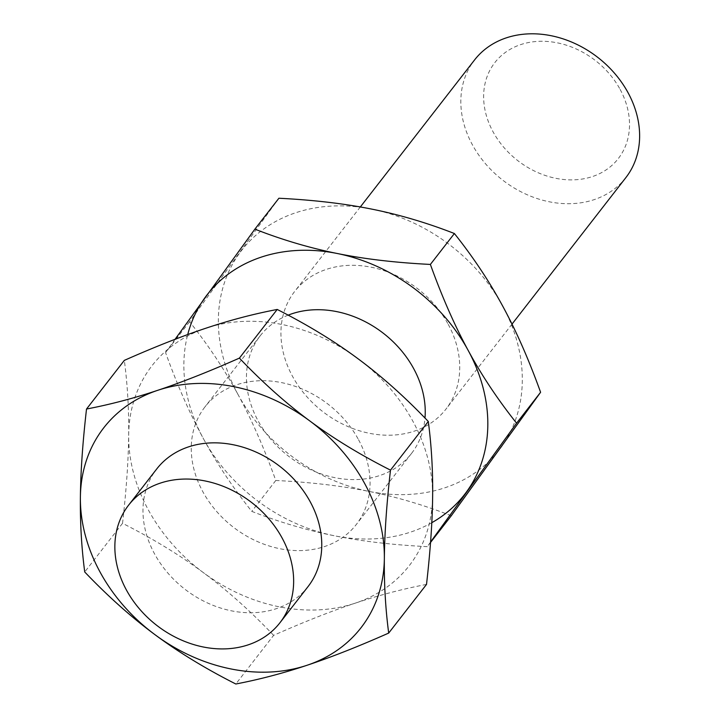 <?xml version="1.0" encoding="UTF-8"?>
<svg xmlns="http://www.w3.org/2000/svg" width="720" height="720" viewBox="0 0 720 720"><rect width="100%" height="100%" fill="white"/><g stroke="black" fill="none" stroke-linecap="round" stroke-linejoin="round"><path stroke-width="0.54" stroke-dasharray="3.6 2.7" d="M625.905 177.552A95.832 77.616 37.9 0 1 472.347 144.693A95.832 77.616 37.9 0 1 474.561 59.949M620.127 89.415A78.201 63.333 37.9 0 1 592.407 176.571A78.201 63.333 37.9 0 1 493.029 131.751A78.201 63.333 37.9 0 1 520.749 44.586A78.201 63.333 37.9 0 1 620.127 89.415M358.542 439.713A95.832 77.616 37.9 0 1 356.328 524.457A95.832 77.616 37.9 0 1 202.779 491.598A95.832 77.616 37.9 0 1 204.993 406.854A95.832 77.616 37.9 0 1 358.542 439.713M288.162 315.144A95.832 77.616 -142.1 0 0 260.172 335.844A95.832 77.616 -142.1 0 0 257.958 420.579A95.832 77.616 -142.1 0 0 411.507 453.447A95.832 77.616 -142.1 0 0 424.989 418.041M308.043 586.593A95.832 77.616 37.9 0 1 154.485 553.734A95.832 77.616 37.9 0 1 156.699 468.999M273.627 635.337C250.398 611.001 226.962 590.085 203.319 572.589C179.712 555.048 152.784 538.623 122.535 523.314C126.369 489.969 128.412 460.566 128.673 435.105A162.909 131.94 37.9 0 1 206.01 328.176A162.909 131.94 37.9 0 1 357.993 358.722A162.909 131.94 37.9 0 1 413.055 421.56A162.909 131.94 37.9 0 1 432.639 496.206A162.909 131.94 37.9 0 1 355.302 603.144C331.416 611.082 304.191 621.81 273.627 635.337L235.818 684M426.51 584.415C402.957 588.915 379.224 595.152 355.302 603.144A162.909 131.94 37.9 0 1 203.319 572.589A162.909 131.94 37.9 0 1 148.257 509.76A162.909 131.94 37.9 0 1 128.673 435.105C128.97 409.608 127.521 384.696 124.335 360.378M448.209 324.315A95.832 77.616 37.9 0 1 446.004 409.059A95.832 77.616 37.9 0 1 292.446 376.2A95.832 77.616 37.9 0 1 294.66 291.456A95.832 77.616 37.9 0 1 448.209 324.315M451.287 515.745C423.738 504.99 396.234 496.863 368.775 491.373C341.352 485.829 310.356 482.202 275.796 480.474C264.051 447.867 251.424 419.157 237.933 394.353C224.469 369.513 208.359 345.303 189.594 321.723L278.901 198.243M189.594 321.723L165.582 352.629C177.327 385.236 189.945 413.937 203.445 438.741C216.9 463.59 233.019 487.8 251.775 511.38C279.324 522.135 306.828 530.262 334.287 535.752C361.71 541.296 392.706 544.923 427.275 546.651L430.569 542.016M175.05 339.309L165.582 352.629M275.796 480.474L251.775 511.38M430.533 542.457L427.275 546.651M431.802 522.693A162.909 131.94 37.9 0 1 334.287 535.752A162.909 131.94 37.9 0 1 203.445 438.741A162.909 131.94 37.9 0 1 187.722 334.566M237.933 394.353A162.909 131.94 37.9 0 1 239.49 253.242A162.909 131.94 37.9 0 1 371.889 209.142A162.909 131.94 37.9 0 1 502.731 306.162A162.909 131.94 37.9 0 1 501.174 447.273A162.909 131.94 37.9 0 1 368.775 491.373A162.909 131.94 37.9 0 1 237.933 394.353M122.535 523.314L84.726 571.977M411.507 453.447L356.328 524.457M512.01 324.117L446.004 409.059M360.324 206.964L294.66 291.456M260.172 335.844L204.993 406.854"/><path stroke-width="1.08" d="M360.324 206.964L474.561 59.949A95.832 77.616 37.9 0 1 628.11 92.808A95.832 77.616 37.9 0 1 625.905 177.552L512.01 324.117M424.989 418.041A95.832 77.616 -142.1 0 0 413.721 368.703A95.832 77.616 -142.1 0 0 288.162 315.144M282.132 538.047A95.832 77.616 37.9 0 1 279.918 622.782A95.832 77.616 37.9 0 1 248.157 644.859A95.832 77.616 37.9 0 1 126.369 589.923A95.832 77.616 37.9 0 1 128.583 505.188A95.832 77.616 37.9 0 1 160.335 483.111A95.832 77.616 37.9 0 1 282.132 538.047M128.583 505.188L156.699 468.999A95.832 77.616 37.9 0 1 310.257 501.858A95.832 77.616 37.9 0 1 308.043 586.593L279.918 622.782M86.517 409.032L124.335 360.378C154.899 346.851 182.124 336.114 206.01 328.176C229.932 320.193 253.665 313.947 277.209 309.456C307.458 324.765 334.386 341.19 357.993 358.722C381.636 376.218 405.072 397.134 428.301 421.479C431.496 445.797 432.936 470.709 432.639 496.206C432.378 521.667 430.335 551.07 426.51 584.415L388.692 633.078C385.506 608.76 384.057 583.848 384.354 558.342C384.615 532.89 386.667 503.487 390.492 470.133C360.243 454.824 333.315 438.399 309.708 420.867C286.065 403.371 262.629 382.455 239.4 358.11C208.836 371.637 181.611 382.374 157.725 390.312C133.803 398.295 110.07 404.541 86.517 409.032C82.692 442.386 80.649 471.789 80.388 497.241C80.091 522.747 81.54 547.659 84.726 571.977C107.955 596.313 131.391 617.238 155.034 634.725A162.909 131.94 37.9 0 1 99.972 571.896A162.909 131.94 37.9 0 1 80.388 497.241A162.909 131.94 37.9 0 1 157.725 390.312A162.909 131.94 37.9 0 1 309.708 420.867A162.909 131.94 37.9 0 1 364.77 483.696A162.909 131.94 37.9 0 1 384.354 558.342A162.909 131.94 37.9 0 1 307.017 665.28C330.903 657.342 358.128 646.605 388.692 633.078M430.533 542.457L451.287 515.745L540.594 392.274C528.849 359.667 516.222 330.957 502.731 306.162C489.267 281.313 473.157 257.103 454.392 233.523C426.843 222.768 399.339 214.641 371.889 209.142C344.457 203.607 313.461 199.971 278.901 198.243L254.88 229.149L175.05 339.309M430.569 542.016L516.573 423.18C497.817 399.6 481.698 375.39 468.243 350.541C454.743 325.746 442.125 297.036 430.38 264.429C395.811 262.701 364.815 259.065 337.392 253.53C309.933 248.031 282.429 239.913 254.88 229.149M540.594 392.274L516.573 423.18M454.392 233.523L430.38 264.429M187.722 334.566A162.909 131.94 37.9 0 1 204.993 297.63A162.909 131.94 37.9 0 1 337.392 253.53A162.909 131.94 37.9 0 1 468.243 350.541A162.909 131.94 37.9 0 1 466.686 491.661A162.909 131.94 37.9 0 1 431.802 522.693M235.818 684C259.362 679.5 283.095 673.263 307.017 665.28A162.909 131.94 37.9 0 1 155.034 634.725C178.641 652.266 205.569 668.691 235.818 684M428.301 421.479L390.492 470.133M277.209 309.456L239.4 358.11"/></g></svg>
